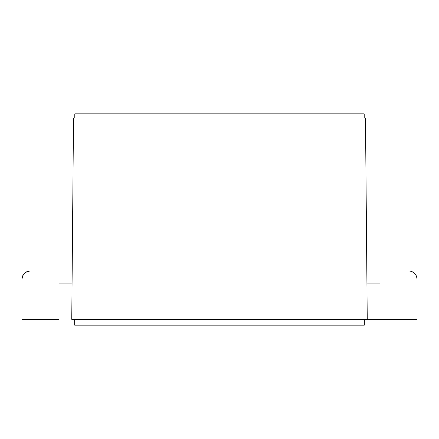 <?xml version="1.0" encoding="UTF-8"?>
<svg xmlns="http://www.w3.org/2000/svg" width="439" height="439" viewBox="0 0 439 439"><rect width="100%" height="100%" fill="white"/><g stroke="black" fill="none" stroke-linecap="round" stroke-linejoin="round"><path stroke-width="0.66" d="M364.326 319.318L364.326 325.151L74.674 325.151L74.674 319.318L74.674 325.151L364.326 325.151L364.326 319.318M379.96 283.89L379.96 319.318L379.96 283.89L366.938 283.89L379.96 283.89M74.8 113.849L364.2 113.849L74.8 113.849L74.8 118.014L74.8 113.849M364.2 118.014L364.2 113.849L364.2 118.014M408.714 270.973L366.823 270.973L408.714 270.973C410.893 270.962 412.858 271.774 414.608 273.415C415.92 274.424 416.737 276.389 417.05 279.308L417.05 319.318L379.96 319.318L417.05 319.318L417.05 279.308L416.891 277.684L415.645 274.677L416.413 276.12M24.392 273.415C26.142 271.774 28.107 270.962 30.286 270.973L72.177 270.973L30.286 270.973L27.097 271.609L24.392 273.415C23.08 274.424 22.263 276.389 21.95 279.308L22.587 276.12L24.392 273.415L22.587 276.12M73.511 118.014L365.489 118.014L73.511 118.014L71.755 319.318L367.245 319.318L365.489 118.014L367.245 319.318L379.96 319.318L71.755 319.318L73.511 118.014M59.04 283.89L72.062 283.89L59.04 283.89L59.04 319.318L21.95 319.318L21.95 279.308L21.95 319.318L59.04 319.318M410.339 271.132L413.346 272.378L415.645 274.677L414.608 273.415"/></g></svg>
